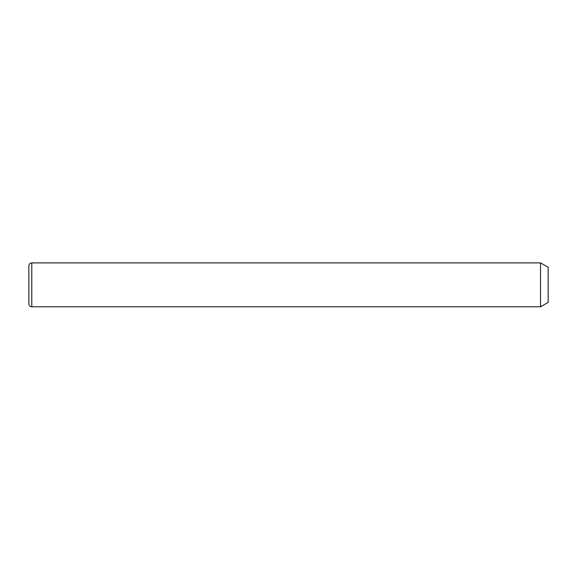 <?xml version="1.0" encoding="UTF-8"?>
<svg xmlns="http://www.w3.org/2000/svg" width="577" height="577" viewBox="0 0 577 577"><rect width="100%" height="100%" fill="white"/><g stroke="black" fill="none" stroke-linecap="round" stroke-linejoin="round"><path stroke-width="0.87" d="M540.548 262.903L548.15 267.288L548.15 302.398L540.548 306.784L540.548 262.903L31.778 262.903C29.997 263.076 29.023 264.05 28.85 265.824L28.85 303.863C29.023 305.637 29.997 306.611 31.778 306.784L31.778 262.903M540.548 306.784L31.778 306.784"/></g></svg>

